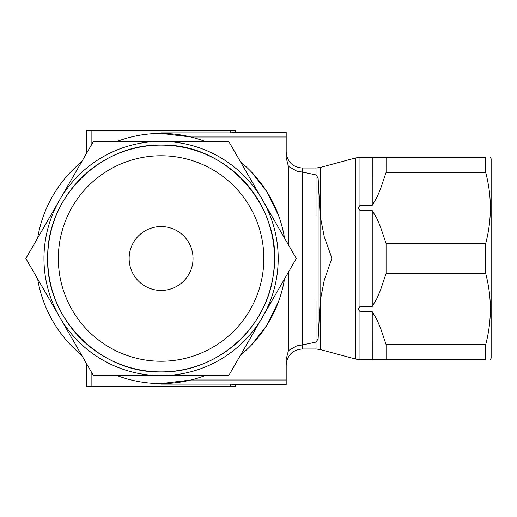<?xml version="1.0" encoding="UTF-8"?>
<svg xmlns="http://www.w3.org/2000/svg" width="517" height="517" viewBox="0 0 517 517"><rect width="100%" height="100%" fill="white"/><g stroke="black" fill="none" stroke-linecap="round" stroke-linejoin="round"><path stroke-width="0.78" d="M263.832 258.5A102.747 102.747 0 0 0 161.084 155.753A102.747 102.747 0 0 0 58.337 258.5A102.747 102.747 0 0 0 161.084 361.247A102.747 102.747 0 0 0 263.832 258.5M86.552 153.349L86.552 130.73L235.616 130.73L235.616 132.442L230.291 132.888L161.084 132.888L161.084 133.399L190.838 136.986L286.192 136.986L286.192 157.763L288.408 166.384L297.424 171.47L302.161 171.999L316.029 174.901L318.11 178.048L320.159 215.854L324.262 236.78L331.908 258.196L324.262 280.22L320.159 301.152L318.11 338.952L316.029 342.099L302.161 345.001L297.424 345.53L288.408 350.616L286.192 359.237L286.192 380.014L190.838 380.014L161.084 383.601L161.084 384.112L230.291 384.112L235.616 384.558L235.616 386.27L86.552 386.27L86.552 363.651M386.083 157.349L359.968 157.349L359.968 205.294L372.253 205.294L376.777 197.656L380.402 189.267L386.076 172.439L386.083 157.349L485.709 157.349L485.715 172.439L386.076 172.439M386.063 243.417L380.396 226.608L376.77 218.232L372.253 210.6L359.968 210.6L359.968 306.4L372.253 306.4L376.77 298.768L380.396 290.392L386.063 273.583L386.063 243.417L485.728 243.417L485.728 273.583L386.063 273.583M386.076 344.561L380.402 327.733L376.777 319.344L372.253 311.706L359.968 311.706L359.968 359.651L386.083 359.651L386.076 344.561L485.715 344.561L485.709 359.651L386.083 359.651M360.187 311.661C358.158 309.922 358.158 308.184 360.187 306.445M360.187 210.555C358.158 208.816 358.158 207.078 360.187 205.339M129.14 258.5A31.944 31.944 0 0 0 161.084 290.444A31.944 31.944 0 0 0 193.028 258.5A31.944 31.944 0 0 0 161.084 226.556A31.944 31.944 0 0 0 129.14 258.5M47.687 258.5A113.391 113.391 0 0 0 161.084 371.891A113.391 113.391 0 0 0 274.475 258.5A113.391 113.391 0 0 0 161.084 145.109A113.391 113.391 0 0 0 47.687 258.5A113.391 113.391 0 0 0 161.084 371.891A113.391 113.391 0 0 0 274.475 258.5A113.391 113.391 0 0 0 161.084 145.109A113.391 113.391 0 0 0 47.687 258.5M278.715 301.088L266.888 325.258L251.585 344.871M37.67 278.98A125.101 125.101 0 0 0 81.641 355.14M117.107 375.62A125.101 125.101 0 0 0 205.055 375.62M240.528 355.14A125.101 125.101 0 0 0 284.499 278.98M228.708 375.613L296.319 258.506L262.513 199.937A117.12 117.12 0 0 1 161.084 375.62A117.12 117.12 0 0 1 59.655 199.937L25.85 258.494L93.461 375.613M286.192 136.986L286.192 132.19L235.616 132.19L235.616 130.73M235.616 386.27L235.616 384.81L286.192 384.81L286.192 380.014M251.585 172.129L266.888 191.742L278.715 215.912M316.029 215.912L316.029 167.999L302.161 167.999L302.161 349.001L316.029 349.001L316.029 301.088M320.159 301.152L320.159 349.544L355.838 359.108L359.968 359.651L372.253 359.651L372.24 311.706M355.838 359.108L355.838 157.892L320.159 167.456L320.159 215.847M490.303 359.651L491.15 358.191L491.15 158.809L490.303 157.349M288.408 166.384L288.408 244.799M288.408 272.2L288.408 350.616M485.696 157.349C491.88 157.349 491.88 157.349 485.696 157.349M485.696 172.361C491.913 196.085 491.913 219.809 485.696 243.533M485.696 273.467C491.913 297.191 491.913 320.915 485.696 344.639M485.696 359.651C491.88 359.651 491.88 359.651 485.696 359.651M93.461 141.387L59.655 199.937A117.12 117.12 0 0 1 262.513 199.937L228.708 141.387M228.695 141.38L93.474 141.38M93.474 375.62L228.695 375.62M284.499 238.02A125.101 125.101 0 0 0 240.528 161.86M205.055 141.38A125.101 125.101 0 0 0 117.107 141.38M81.641 161.86A125.101 125.101 0 0 0 37.67 238.02M320.159 167.456L316.029 167.999L316.029 174.901M355.838 157.892L359.968 157.349L372.253 157.349L372.24 205.294M372.24 210.6L372.24 306.4M316.029 342.099L316.029 349.001L320.159 349.544L320.159 301.088M320.094 214.348L320.094 302.652M318.11 178.048L318.11 338.952M230.291 132.888L230.291 130.73M91.877 130.73L91.877 144.133M230.291 386.27L230.291 384.112M91.877 372.867L91.877 386.27M161.084 145.109C227.635 143.022 284.789 208.881 273.344 274.475C266.74 328.896 215.886 373.022 161.084 371.891C99.839 373.513 45.128 317.929 47.706 256.716C47.137 196.764 101.145 143.597 161.084 145.109M302.161 349.001C292.46 349.951 287.142 355.269 286.192 364.976M302.161 167.999C292.46 167.049 287.142 161.731 286.192 152.024"/></g></svg>
